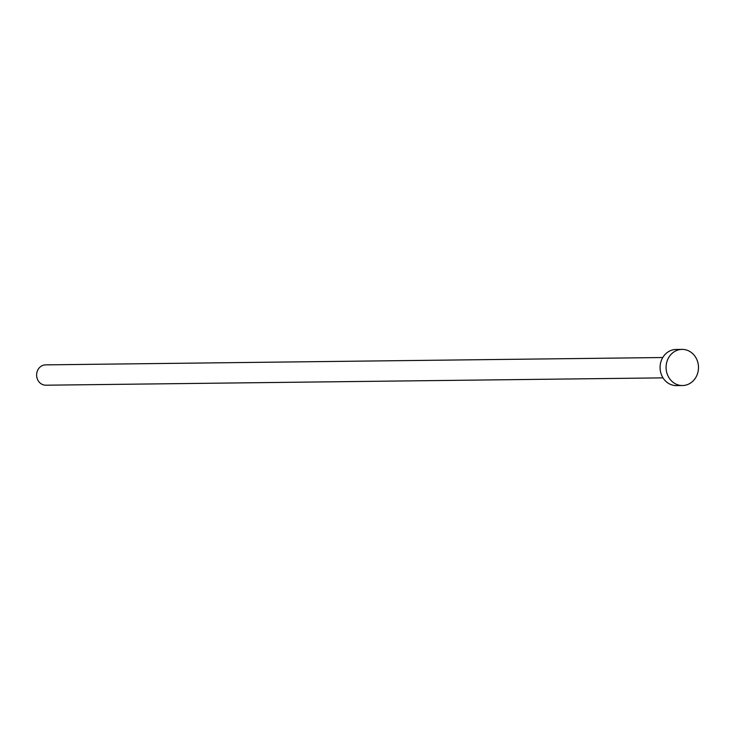 <?xml version="1.0" encoding="UTF-8"?>
<svg xmlns="http://www.w3.org/2000/svg" width="735" height="735" viewBox="0 0 735 735"><rect width="100%" height="100%" fill="white"/><g stroke="black" fill="none" stroke-linecap="round" stroke-linejoin="round"><path stroke-width="1.1" d="M663.007 377.863L45.855 385.204A10.161 9.114 -90.7 0 1 42.566 384.561A10.161 9.114 -90.7 0 1 36.75 373.288A10.161 9.114 -90.7 0 1 45.607 364.872L662.759 357.532M682.503 385.535L676.494 385.609A18.072 16.198 -90.7 0 1 670.651 384.469A18.072 16.198 -90.7 0 1 660.315 364.413A18.072 16.198 -90.7 0 1 676.062 349.465L682.071 349.391A18.072 16.198 -90.7 0 1 687.914 350.531A18.072 16.198 -90.7 0 1 698.25 370.587A18.072 16.198 -90.7 0 1 682.503 385.535A18.072 16.198 -90.7 0 1 676.65 384.396A18.072 16.198 -90.7 0 1 666.314 364.349A18.072 16.198 -90.7 0 1 682.071 349.391"/></g></svg>
